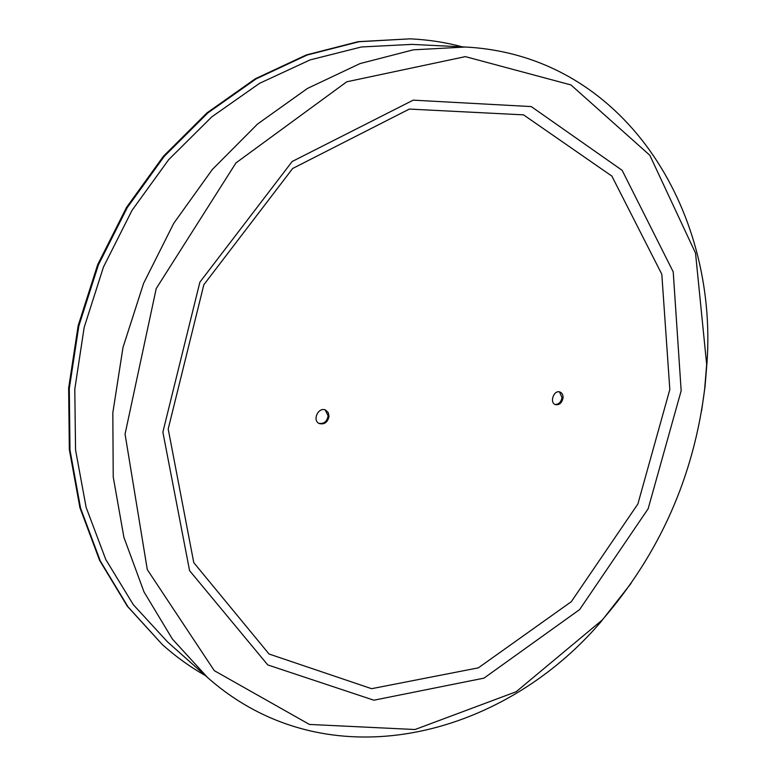 <?xml version="1.0" encoding="UTF-8"?>
<svg xmlns="http://www.w3.org/2000/svg" width="776" height="776" viewBox="0 0 776 776"><rect width="100%" height="100%" fill="white"/><g stroke="black" fill="none" stroke-linecap="round" stroke-linejoin="round"><path stroke-width="1.16" d="M318.81 423.298C323.834 424.123 326.938 421.659 328.122 415.917L325.231 409.941M329.024 416.343C327.685 422.377 324.426 424.773 319.246 423.541C311.865 420.359 318.577 406.381 325.687 410.126L328.238 412.58L329.024 416.343M554.918 404.412C558.691 404.538 561.058 402.259 562.008 397.555L559.477 391.87M563.037 397.923C561.931 402.977 559.389 405.208 555.422 404.635C549.146 402.695 553.928 389.523 560 392.025C562.163 392.966 563.182 394.935 563.037 397.923M205.388 675.576C190.188 667.011 175.832 656.671 162.329 644.575L127.303 606.202L99.609 560.379L79.909 507.64L69.336 449.566L68.637 388.165L78.153 325.707L97.689 264.626L126.546 207.367L163.523 156.131L207.046 112.811L255.285 78.793L306.287 54.96L358.153 41.671L410.029 38.839C428.148 39.673 445.628 42.35 462.477 46.89M162.329 644.575L127.982 606.803L100.279 560.951L80.568 508.164L69.986 450.041L69.297 388.572L78.822 326.046L98.387 264.917L127.274 207.59L164.279 156.306L207.842 112.927L256.119 78.88L307.16 55.018L359.065 41.72L410.029 38.839M669.824 389.523L637.882 503.973L571.291 601.691L478.365 667.845L371.597 688.69L269.049 654.013L193.767 562.619L168.198 429.002L203.845 284.724L292.668 168.479L409.33 109.076L523.548 114.858L611.876 176.103L661.812 274.258L669.824 389.523M681.163 390.764L648.154 508.746L579.623 609.587L483.972 678.137L373.857 700.204L267.759 664.925L189.577 570.651L162.873 432.106L199.869 282.183L292.193 161.486L413.21 100.153L531.259 106.584L622.129 170.313L673.219 271.862L681.163 390.764M704.676 388.892C693.841 476.551 659.658 553.618 602.137 620.092L516.166 691.736L415.005 729.527L309.43 724.435L214.273 670.648L147.294 569.613L125.062 434.104L156.219 288.565L235.972 162.892L346.785 81.781L465.357 56.629L570.942 84.933L649.832 155.278L695.529 253.121L706.664 364.477L704.676 388.892M631.043 583.416L600.605 622.207C501.325 738.315 326.57 782.868 207.57 677.526L172.388 639.046L144.016 591.933L123.908 537.341L113.228 476.949L112.821 412.842L122.996 347.444L143.579 283.395L173.775 223.275L212.333 169.488L257.545 124.034L307.48 88.425L360.083 63.564L413.336 49.829L465.396 47.035C624.117 55.251 717.577 209.491 707.052 361.897L705.025 386.768L701.591 410.902M207.57 677.526L167.451 641.83L133.317 604.688L105.769 559.486L86.136 507.388L75.553 449.983L74.787 389.232L84.157 327.433L103.48 266.993L132.036 210.335L168.664 159.681L211.77 116.875L259.553 83.333L310.06 59.917L361.383 46.977L411.765 44.387L465.396 47.035M706.664 364.477L707.052 361.897M602.137 620.092L600.605 622.207"/></g></svg>

